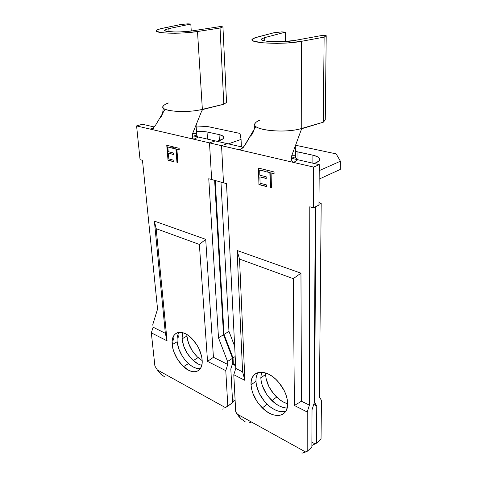 <?xml version="1.0" encoding="UTF-8"?>
<svg xmlns="http://www.w3.org/2000/svg" width="477" height="477" viewBox="0 0 477 477"><rect width="100%" height="100%" fill="white"/><g stroke="black" fill="none" stroke-linecap="round" stroke-linejoin="round"><path stroke-width="0.72" d="M284.393 411.591L281.239 411.699L277.835 410.989L274.311 409.504L270.793 407.304L267.424 404.478L264.306 401.139L259.285 393.412L256.429 385.219L255.958 381.314L251.045 384.808C249.876 370.498 265.403 367.576 277.56 381.051C283.91 388.165 287.279 395.636 287.667 403.464L287.243 399.392L286.099 395.093L284.28 390.741L278.926 382.584L275.617 379.12L272.069 376.252L268.426 374.099L264.83 372.728L261.432 372.191L258.355 372.495L255.714 373.616L253.603 375.5L252.094 378.064L251.23 381.206L251.045 384.808L251.528 388.731L252.667 392.839L256.704 400.996L259.464 404.764L265.969 410.995L269.487 413.225L273.017 414.74L276.421 415.473L279.576 415.384L282.354 414.465L284.632 412.742L286.325 410.268L287.357 407.137L287.667 403.464C288.221 417.458 273.512 419.396 262.338 407.901C255.457 400.817 251.695 393.12 251.045 384.808L255.958 381.314C256.578 389.59 260.317 397.228 267.174 404.24C273.792 410.393 279.999 412.73 285.789 411.246M287.148 408.032C282.098 407.889 277.03 405.42 271.944 400.638C265.111 393.692 261.396 386.102 260.806 377.873L265.588 374.475C266.148 382.667 269.833 390.204 276.642 397.079C280.19 400.436 283.863 402.671 287.667 403.775M302.549 453.061L305.638 451.999L237.111 414.072L238.876 416.51L240.855 418.651L245.124 421.716L240.855 418.651L235.716 411.901L233.79 374.713L244.88 380.342L239.526 259.065L293.272 278.657L294.404 405.492L307.206 411.991L309.394 405.17L309.788 206.768L309.394 405.17L301.446 401.205L300.957 273.172L237.075 250.485L242.596 371.845L235.781 368.447L226.503 183.645L223.492 182.804L221.555 145.682L313.645 167.093L313.472 207.793L309.788 206.768L313.472 207.793L318.952 205.056L319.268 164.643L313.645 167.093L293.695 162.454L297.773 159.735L319.268 164.643L291.435 158.286L297.773 159.735L293.695 162.454L292.21 161.476L291.429 159.819L291.28 157.827L291.739 155.711L295.299 155.746L295.305 145.992L295.49 157.237M312.065 445.399L316.489 443.169L321.039 439.174L321.456 400.358L321.039 439.174L316.489 443.169L316.764 405.891L313.747 404.395L316.764 405.891L314.665 402.63L315.804 206.63L314.665 402.63L314.194 402.397L316.764 405.891L316.489 443.169L314.939 443.843L311.892 442.209L314.939 443.843L311.88 445.512M301.225 452.977L302.651 453.037L307.188 451.331L311.875 447.217L312.018 409.773L314.188 403.011L315.261 206.899L314.188 403.011L312.018 409.773L311.875 447.217L307.188 451.331L307.206 411.991L307.188 451.331L305.638 451.999L237.111 414.072L235.716 411.901L233.79 374.713L235.781 368.447L242.596 371.845L244.88 380.342L233.79 374.713L235.781 368.447L226.503 183.645L223.492 182.804L221.555 145.682L227.35 143.655L243.395 147.321L227.35 143.655L221.555 145.682L227.35 143.655L215.288 140.9L209.492 142.873L211.663 179.525L208.765 178.714L218.49 337.817L227.589 361.494L227.75 364.44L213.434 357.291L205.7 239.341L154.381 221.113L165.334 333.298L153.105 327.198L152.819 324.455L157.559 309.084L142.474 160.308L140.053 159.64L136.589 125.928L209.492 142.873L193.841 139.236L198.39 137.042L215.288 140.9L193.823 135.999L198.39 137.042L193.841 139.236L192.714 138.413L192.195 136.988L192.684 133.387L196.548 133.578L196.971 135.808M258.945 184.581L266.422 186.585L266.381 184.897L260.078 183.216L259.893 176.878L266.22 178.517L266.178 176.806L259.84 175.184L259.691 170.062L266.047 171.66L265.999 169.931L258.451 168.053L258.945 184.581L258.743 168.131L258.945 184.581L266.422 186.585L266.381 184.897L260.078 183.216L259.893 176.878L266.22 178.517L266.178 176.806L259.84 175.184L259.691 170.062L266.047 171.66L265.999 169.931L258.451 168.053L258.945 184.581M269.869 172.614L270.215 187.604L271.425 187.926L271.091 172.924L274.078 173.676L274.042 171.935L266.87 170.152L266.911 171.875L270.155 172.501L266.911 171.875L269.869 172.614L270.215 187.604L271.425 187.926L271.091 172.924L274.078 173.676L274.042 171.935L266.87 170.152L266.911 171.875L267.162 170.223L267.198 171.756L269.869 172.614M242.06 148.735L238.345 149.581L209.492 142.873L211.663 179.525L208.765 178.714L218.49 337.817L223.522 334.735L214.638 180.348L223.522 334.735L232.537 358.257L223.522 334.735L218.49 337.817L227.589 361.494L232.537 358.257L232.77 362.806L232.537 358.257L227.589 361.494L227.75 364.44L225.782 370.647L227.821 406.154L225.412 407.602L157.327 369.919L160.677 374.04L164.619 376.854L160.677 374.04L157.327 369.919L154.894 366.044L151.328 332.845L167.057 340.834L156.182 228.692L199.368 244.433L207.537 361.387L225.782 370.647L207.537 361.387L213.434 357.291L227.75 364.44L225.782 370.647L227.821 406.154L232.627 402.701L225.412 407.602L157.327 369.919L154.894 366.044L151.328 332.845L153.105 327.198L152.819 324.455L157.559 309.084L142.474 160.308L140.053 159.64L136.589 125.928L142.385 124.253L154.238 126.96L142.385 124.253L136.589 125.928L193.841 139.236L192.714 138.413L192.195 136.988L192.684 133.387L201.693 111.016L192.684 133.387L196.548 133.578L196.929 122.851L196.715 135.122L192.142 136.476M293.272 278.657L239.526 259.065L237.075 250.485L300.957 273.172L293.272 278.657L294.404 405.492L301.446 401.205L309.394 405.17L307.206 411.991L294.404 405.492L301.446 401.205L300.957 273.172L293.272 278.657M287.255 403.655L283.743 402.218L280.243 400.078L273.798 394.038L268.825 386.43L266.029 378.344L265.588 374.475L260.806 377.873L261.265 381.755L262.374 385.815L266.357 393.859L269.088 397.562L275.551 403.667L279.057 405.838L282.581 407.292L285.979 407.984M321.456 400.358L319.405 397.079L321.188 203.202L318.97 202.606L321.188 203.202L319.405 397.079L321.456 400.358M261.527 372.197L260.806 377.873L261.527 372.197M295.579 145.246L336.154 153.874L340.411 161.214L319.22 170.641L340.411 161.214L340.238 169.442L319.155 179.108L340.238 169.442L340.411 161.214L336.154 153.874L295.579 145.246M313.967 163.432L316.418 162.579L319.304 160.642L319.781 159.598L319.602 158.561L318.773 157.565L317.336 156.647L312.9 155.18L295.299 151.43L297.952 151.901L297.994 159.789L297.952 151.901L312.9 155.18L312.87 163.182L312.9 155.18C318.213 156.438 320.425 158.137 319.548 160.278C318.827 161.506 316.966 162.562 313.967 163.432M318.958 204.317L321.188 203.202L318.958 204.317M239.526 259.065L237.075 250.485L242.596 371.845L244.88 380.342L239.526 259.065M265.6 372.954L265.588 374.475M258.17 372.549C256.584 374.833 255.845 377.754 255.958 381.314M318.952 205.056L313.472 207.793L313.645 167.093L319.268 164.643L318.952 205.056M295.454 157.094L295.925 158.292M301.047 130.334L291.739 155.711L301.047 130.334L301.941 128.844L303.205 128.027L301.738 128.45C285.514 133.572 252.858 130.442 254.849 124.276C255.022 122.863 256.554 121.546 259.44 120.323M242.06 148.454L245.011 145.181L255.899 126.417L243.705 146.988L240.193 149.414L238.345 149.581L293.695 162.454L292.21 161.476L291.429 159.819L291.28 157.827L291.739 155.711L295.299 155.746M302.215 128.575L323.269 122.219L325.266 119.954L326.208 35.697L324.121 37.117L323.269 122.219L325.266 119.954L326.208 35.697L322.828 35.298L326.208 35.697L324.121 37.117L301.476 41.32L301.738 128.45L323.269 122.219L324.121 37.117L301.476 41.32C282.623 45.106 245.667 43.031 252.756 38.858L257.073 37.134L273.983 32.734L281.758 31.893L285.484 32.108L264.663 37.629L264.741 40.933L264.663 37.629L285.484 32.108L285.598 41.523L285.484 32.108L281.758 31.893L273.983 32.734L254.617 37.904L252.232 39.508L252.416 40.301L253.543 41.052L262.231 42.793L276.749 43.359L287.512 42.954L301.476 41.32L301.738 128.45C283.857 134.085 248.732 129.655 255.362 123.024M294.72 40.456C282.014 42.972 257.192 41.618 261.831 38.78L264.663 37.629L261.939 38.697L261.64 39.776L263.864 40.736L268.384 41.445L281.752 41.726L294.72 40.456L322.828 35.298L294.72 40.456M241.141 149.015L238.345 149.581M295.573 157.499L297.338 159.598M266.041 171.47L259.691 170.062L266.041 171.47M266.214 178.32L259.893 176.878L266.214 178.32M266.416 186.388L259.226 184.462L266.416 186.388M274.072 173.479L271.091 172.924L274.072 173.479M271.419 187.729L270.215 187.604L270.155 172.501L270.495 187.479L271.419 187.729M249.25 422.783L251.051 422.509M198.879 368.661L196.154 368.202L193.28 367.028L190.377 365.179L184.891 359.795L182.5 356.462L178.869 349.116L177.164 341.741L172.197 344.65C170.623 332.087 181.391 327.914 191.515 338.175C197.699 344.597 201.24 351.835 202.135 359.902L201.574 356.134L198.748 348.252L196.602 344.46L191.277 337.943L188.32 335.474L185.332 333.673L182.423 332.6L179.71 332.29L177.295 332.749L175.268 333.942L173.706 335.814L172.65 338.294L172.143 341.276L172.799 348.288L173.932 352.062L177.587 359.455L182.643 365.781L188.385 370.116L191.259 371.315L193.984 371.792L196.464 371.511L198.593 370.486L200.292 368.739L201.479 366.324L202.105 363.343L202.135 359.902C203.315 372.298 192.875 375.572 183.556 366.646C177.092 360.35 173.306 353.016 172.197 344.65L177.164 341.741C178.243 350.07 182.005 357.356 188.451 363.593C192.684 367.332 196.667 368.995 200.394 368.584M201.765 365.328C198.951 364.69 196.125 363.104 193.286 360.576C186.847 354.399 183.108 347.161 182.065 338.873L186.906 336.041C187.92 344.293 191.635 351.477 198.056 357.601L202.176 360.588L197.156 356.766L192.148 350.589L188.558 343.333L186.906 336.041L182.065 338.873L183.746 346.207L187.354 353.505L192.38 359.73L198.11 363.975L200.984 365.132M222.568 409.135L223.23 408.849L222.503 409.105M233.855 401.443L232.603 402.254L233.855 401.443M232.454 399.416L234.952 400.763L232.454 399.416M168.023 160.2L173.98 161.798L173.855 160.266L168.84 158.93L168.351 153.189L173.384 154.494L173.252 152.95L168.22 151.656L167.826 147.023L172.871 148.293L172.746 146.731L166.747 145.241L168.023 160.2L167.051 145.318L168.023 160.2L173.98 161.798L173.855 160.266L168.84 158.93L168.351 153.189L173.384 154.494L173.252 152.95L168.22 151.656L167.826 147.023L172.871 148.293L172.746 146.731L166.747 145.241L168.023 160.2M175.906 149.051L176.991 162.603L177.957 162.866L176.878 149.295L179.239 149.885L179.119 148.317L173.431 146.904L173.556 148.46L176.192 148.955L173.556 148.46L175.906 149.051L176.991 162.603L177.957 162.866L176.878 149.295L179.239 149.885L179.119 148.317L173.431 146.904L173.556 148.46L173.735 146.982L173.849 148.365L175.906 149.051M153.564 128.343L150.005 129.046M232.74 362.228L235.644 365.644L232.74 362.228M235.644 365.686L232.371 364.064L235.644 365.686M178.291 337.263L177.325 336.78L178.291 337.263L178.028 334.299L178.291 337.263M215.222 180.509L224.023 334.425L233.026 357.935L233.265 362.484L233.026 357.935L235.185 356.522L233.026 357.935L224.023 334.425L215.222 180.509M230.814 368.965L232.77 362.806L230.814 368.965L232.627 402.701L230.814 368.965M172.358 339.588L173.389 340.107L172.835 337.71L173.389 340.107L172.358 339.588M199.368 244.433L156.182 228.692L154.381 221.113L205.7 239.341L199.368 244.433L207.537 361.387L213.434 357.291L205.7 239.341L199.368 244.433M173.103 337L173.389 340.107L173.103 337M182.554 332.636L182.065 338.873L182.554 332.636M196.78 126.995L207.197 126.465L240.014 133.441L241.07 139.415L228.34 143.881L241.07 139.415L241.368 146.856L241.07 139.415L240.014 133.441L207.197 126.465L196.78 126.995M217.059 141.305L222.741 139.022L223.749 137.322L222.443 135.766L219.062 134.586L207.042 131.95L202.242 131.324L196.625 131.306L207.042 131.95L207.477 139.117L207.042 131.95L219.062 134.586L219.384 140.649L219.062 134.586C222.86 135.474 224.333 136.696 223.48 138.258C222.64 139.439 220.499 140.459 217.059 141.305M234.672 346.296L228.972 331.384L220.97 182.107L228.972 331.384L224.023 334.425L228.972 331.384L234.672 346.296M151.328 332.845L153.105 327.198L165.334 333.298L167.057 340.834L151.328 332.845M156.182 228.692L154.381 221.113L165.334 333.298L167.057 340.834L156.182 228.692M186.829 334.49L186.906 336.041M179.113 332.332C177.48 334.645 176.83 337.782 177.164 341.741M215.288 140.9L209.492 142.873L215.288 140.9L227.35 143.655L221.555 145.682L209.492 142.873L211.663 179.525L223.492 182.804L221.555 145.682L223.492 182.804L211.663 179.525L209.492 142.873L215.288 140.9M165.066 109.209L155.663 125.046L153.093 127.985L151.519 128.862L152.318 128.492M201.693 111.016L202.57 109.704L203.816 109.006L202.361 109.352C186.93 113.311 160.844 111.409 162.961 106.681C163.319 105.345 165.269 104.087 168.81 102.907M202.803 109.501L223.814 104.236L226.545 102.388L222.938 26.861L220.046 28.024L223.814 104.236L226.545 102.388L222.938 26.861L220.356 26.545L222.938 26.861L220.046 28.024L197.502 31.524L202.361 109.352L223.814 104.236L220.046 28.024L197.502 31.524C179.704 34.469 150.72 33.289 157.005 30.045C157.982 29.419 159.873 28.817 162.669 28.238L180.443 24.571L187.771 23.85L190.806 24.023L168.816 28.62L169.061 31.703L168.816 28.62L190.806 24.023L191.265 30.999L190.806 24.023L187.771 23.85L180.443 24.571L160.01 28.87L156.802 30.194L156.39 30.838L156.814 31.446L162.973 32.835L174.934 33.247L184.396 32.883L197.502 31.524L202.361 109.352C185.47 113.699 157.66 110.914 163.48 105.733M192.404 30.838C180.407 32.806 160.922 32.031 165.066 29.83L168.816 28.62L165.704 29.496L164.66 30.385L165.865 31.16L174.278 31.983L180.401 31.911L192.404 30.838L220.356 26.545L192.404 30.838M155.663 125.046L152.944 128.092M196.822 135.468L198.056 136.929M172.859 148.12L167.826 147.023L172.859 148.12M173.366 154.315L168.351 153.189L173.366 154.315M173.962 161.62L168.315 160.105L173.962 161.62M179.227 149.712L176.878 149.295L179.227 149.712M177.939 162.681L176.991 162.603L176.192 148.955L177.277 162.502L177.939 162.681M262.338 407.901L267.174 404.24M271.944 400.638L276.642 397.079M295.299 149.879L294.917 147.047M250.139 136.344C251.725 135.057 253.907 132.868 254.909 124.956M261.861 39.967L261.831 38.78M291.262 158.352L295.388 156.796M183.556 366.646L188.451 363.593M193.286 360.576L198.056 357.601M196.846 125.147L196.673 123.489M159.473 118.63L161.524 116.257C162.168 115.941 163.277 110.026 163.194 107.802M165.155 30.892L165.066 29.83"/></g></svg>
